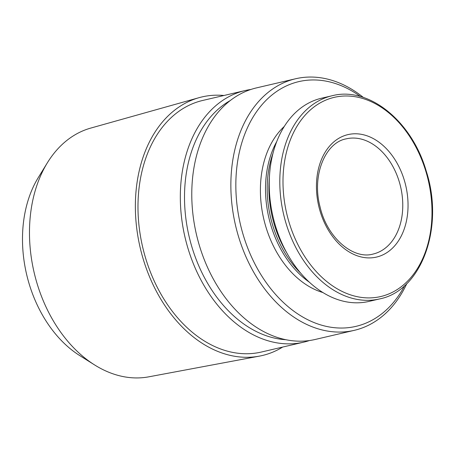 <?xml version="1.0" encoding="UTF-8"?>
<svg xmlns="http://www.w3.org/2000/svg" width="455" height="455" viewBox="0 0 455 455"><rect width="100%" height="100%" fill="white"/><g stroke="black" fill="none" stroke-linecap="round" stroke-linejoin="round"><path stroke-width="0.68" d="M363.374 97.45A129.169 91.813 76.9 0 0 295.892 78.692A129.169 91.813 76.9 0 0 295.579 78.766A129.169 91.813 76.9 0 0 235.542 225.424A129.169 91.813 76.9 0 0 354.314 330.336A129.169 91.813 76.9 0 0 406.833 283.562M295.579 78.766L256.495 87.889A129.169 91.813 76.9 0 0 196.458 234.552A129.169 91.813 76.9 0 0 315.235 339.458L354.314 330.336M360.536 96.585A125.654 89.316 76.9 0 0 299.089 81.553A125.654 89.316 76.9 0 0 255.022 264.201A125.654 89.316 76.9 0 0 404.671 285.592M284.221 126.501A91.91 65.327 76.9 0 0 263.735 218.844A91.91 65.327 76.9 0 0 322.993 292.565M276.674 141.693A91.91 65.327 76.9 0 0 309.497 282.288M272.909 153.528A91.91 65.327 76.9 0 0 300.886 273.347M269.36 177.82A91.91 65.327 76.9 0 0 286.94 253.134M321.753 98.166A104.326 74.154 76.9 0 0 321.497 98.223A104.326 74.154 76.9 0 0 273.006 216.677A104.326 74.154 76.9 0 0 368.942 301.415L379.521 298.941C421.563 290.836 444.535 227.267 426.278 171.222C411.98 121.189 368.851 86.222 332.338 95.692L332.082 95.755A104.326 74.154 76.9 0 0 283.584 214.208A104.326 74.154 76.9 0 0 379.521 298.941M348.092 134.583A62.875 44.692 76.9 0 0 331.57 235.093A62.875 44.692 76.9 0 0 407.037 217.86A62.875 44.692 76.9 0 0 348.092 134.583M309.446 340.539A129.169 91.813 -103.1 0 1 303.781 342.137A129.169 91.813 -103.1 0 1 303.468 342.205A129.169 91.813 -103.1 0 1 184.952 237.004A129.169 91.813 -103.1 0 1 245.04 90.568A129.169 91.813 -103.1 0 1 245.353 90.494A129.169 91.813 -103.1 0 1 250.83 89.487M230.19 100.589A125.444 89.163 76.9 0 0 189.058 236.281A125.444 89.163 76.9 0 0 286.024 339.726M245.04 90.568L202.702 100.453A129.169 91.813 76.9 0 0 142.665 247.111A129.169 91.813 76.9 0 0 261.443 352.022L303.781 342.137M223.957 95.487A132.769 94.373 76.9 0 0 202.208 96.875A132.769 94.373 76.9 0 0 199 97.688L90.738 128.088A127.775 90.824 76.9 0 0 47.365 162.793L38.243 177.649A112.516 79.978 76.9 0 0 79.801 355.628L94.56 364.91A127.775 90.824 76.9 0 0 148.813 376.825L259.344 356.14A132.769 94.373 76.9 0 0 282.692 347.057M47.365 162.793A127.775 90.824 76.9 0 0 94.56 364.91M199 97.688A132.769 94.373 76.9 0 0 140.174 247.691A132.769 94.373 76.9 0 0 259.344 356.14M332.332 95.692A104.326 74.154 76.9 0 0 332.082 95.755L321.497 98.223M334.471 97.302A102.273 72.698 76.9 0 0 307.603 260.795A102.273 72.698 76.9 0 0 430.356 232.772A102.273 72.698 76.9 0 0 334.471 97.302M346.374 138.809A59.15 42.042 76.9 0 0 346.232 138.843C325.541 142.409 311.538 175.038 320.036 206.786C327.145 238.079 353.467 259.799 373.128 254.044A59.15 42.042 76.9 0 0 400.65 186.982A59.15 42.042 76.9 0 0 346.374 138.809"/></g></svg>
